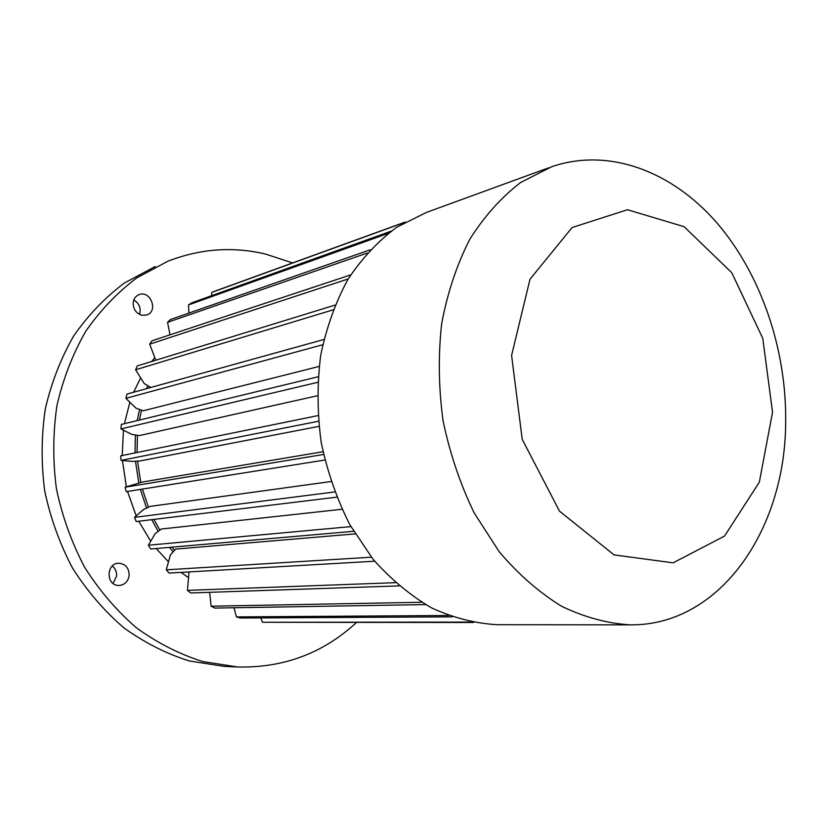 <?xml version="1.0" encoding="UTF-8"?>
<svg xmlns="http://www.w3.org/2000/svg" width="827" height="827" viewBox="0 0 827 827"><rect width="100%" height="100%" fill="white"/><g stroke="black" fill="none" stroke-linecap="round" stroke-linejoin="round"><path stroke-width="1.24" d="M112.265 566.009C115.398 568.511 116.855 571.87 116.617 576.088L113.072 583.438M118.065 585.444L119.367 585.485C124.929 584.751 128.206 581.371 129.167 575.365C128.971 567.756 125.384 563.714 118.406 563.228C106.249 563.466 105.897 584.854 118.065 585.444M133.798 299.974C139.318 303.416 141.221 308.233 139.505 314.394M133.168 302.765C133.199 309.277 136.166 313.454 142.068 315.294L146.782 314.994C158.712 311.334 150.452 289.791 138.957 294.67C135.587 296.097 133.664 298.795 133.168 302.765M155.187 266.532L124.37 283.03C105.163 297.42 88.293 315.025 73.768 335.834C60.909 358.205 51.419 382.57 45.289 408.952C41.298 436.025 41.112 463.378 44.73 491.042C50.54 518.322 59.844 544.073 72.642 568.283C87.217 591.14 104.305 610.998 123.895 627.858C144.549 642.682 166.33 653.712 189.249 660.949L223.828 666.335L237.514 666.976C283.506 668.071 323.14 653.258 356.416 622.555M292.624 262.934L265.55 254.075C232.666 246.312 200.103 248.7 167.86 261.239L136.744 277.913C117.362 292.479 100.336 310.311 85.667 331.41C72.693 354.09 63.11 378.828 56.939 405.592C52.918 433.079 52.752 460.866 56.443 488.953C62.335 516.668 71.763 542.832 84.716 567.425C99.478 590.643 116.762 610.812 136.569 627.931C157.44 642.982 179.459 654.178 202.605 661.517L237.514 666.976M154.804 357.646L151.641 361.492M140.662 377.867L133.623 392.246M129.86 402.222L124.453 423.682M123.45 430.185L122.231 455.532M122.468 460.536L126.355 486.803M127.513 491.445L136.197 515.872M138.75 521.237L150.71 541.24M156.22 548.528L168.491 561.864M180.958 572.387L188.298 577.463M149.573 386.726L149.025 387.977M141.52 410.182L139.391 420.064M319.108 366.444L143.195 410.792L136.01 408.176L125.88 398.356L126.996 394.086L323.874 339.504M355.145 533.891L175.706 549.087L170.486 554.783L166.248 569.834L371.416 557.191M341.964 509.267L161.317 529.022L155.218 533.58L148.364 545.231L350.865 526.603M330.976 481.541L150.173 506.393L143.381 509.649L134.481 517.361L334.677 491.951M322.964 451.738L142.699 481.965L125.146 487.206L323.553 454.478M318.933 426.381L139.494 461.052L132.01 461.394L121.052 460.401L120.721 455.842L317.95 415.599M317.299 395.771L139.329 435.581L131.865 434.413L120.949 428.924L121.352 424.427L318.085 376.792M137.437 435.281L137.024 452.514M137.52 461.146L140.776 482.451M142.389 489.077L148.426 507.23M153.905 519.397L159.849 530.117M171.923 547.154L174.59 550.306M147.754 385.661L146.451 388.69M139.567 409.468L137.21 420.592M135.401 434.971L134.997 452.927M135.483 461.239L138.802 482.947M140.373 489.398L146.575 508.119M151.744 519.656L158.195 531.358M169.421 547.371L173.174 551.857M260.691 617.903L262.552 622.276L471.39 622.08M473.509 622.483L262.552 622.276M234.01 607.752L236.46 616.911L448.482 615.484M452.235 616.849L240.202 618.017L236.46 616.911M209.624 592.318L211.133 606.201L421.646 602.273M425.533 604.589L214.71 608.072L211.133 606.201M189.021 571.922L187.44 590.375L395.389 582.673M399.069 585.888L190.727 592.959L187.44 590.375M374.693 561.213L169.121 573.07L166.248 569.834M353.584 531.306L150.71 549.004L148.364 545.231M336.713 497.161L136.217 521.548L134.481 517.361M324.825 460.019L126.2 491.662L125.146 487.206M318.405 421.253L121.052 460.401M317.713 382.332L120.949 428.924M322.695 344.745L125.88 398.356M334.956 305.132L137.375 365.885L135.597 369.783L144.26 383.594L150.834 387.47M333.054 309.867L135.597 369.783M350.71 274.884L152.054 340.765L149.687 344.177L155.786 360.221M348.177 278.947L149.687 344.177M370.114 249.837L170.414 319.542L167.561 322.344L170.021 334.811M367.147 253.093L167.561 322.344M391.15 231.146L191.761 302.816L188.525 304.936L188.897 313.092M388.173 233.39L188.525 304.936M405.302 222.018L215.309 291.001L211.805 292.396L211.495 295.725M404.589 222.411L211.805 292.396M548.725 167.798L426.443 212.415L396.784 227.218C378.249 240.926 361.957 258.313 347.919 279.392C335.514 302.31 326.448 327.616 320.7 355.31C317.072 383.883 317.237 412.89 321.186 442.352C327.285 471.442 336.816 498.867 349.769 524.628L373.018 559.197C390.933 579.345 410.492 595.595 431.673 607.948C453.361 617.852 475.215 623.434 497.213 624.695L497.678 624.695M785.65 423.765C786.994 350.596 761.45 274.657 716.833 222.804C672.134 171.406 608.93 147.103 551.661 166.734L520.69 182.467C501.338 197.26 484.343 216.24 469.726 239.406C456.845 264.692 447.5 292.737 441.68 323.543C438.124 355.383 438.589 387.791 443.065 420.757C449.836 453.33 460.215 484.064 474.191 512.947L499.157 551.671C518.291 574.227 539.059 592.401 561.481 606.201C584.358 617.242 607.307 623.465 630.308 624.861C719.717 625.76 784.833 530.376 785.65 423.765M772.532 412.27L762.783 338.398L731.781 272.734L684.125 226.691L627.445 209.738L572.108 227.528L530.004 279.206L511.593 355.434L522.219 439.333L559.507 511.169L614.089 554.907L673.147 562.836L724.535 536.072L759.32 482.224L772.532 412.27M497.213 624.695L630.308 624.861"/></g></svg>
